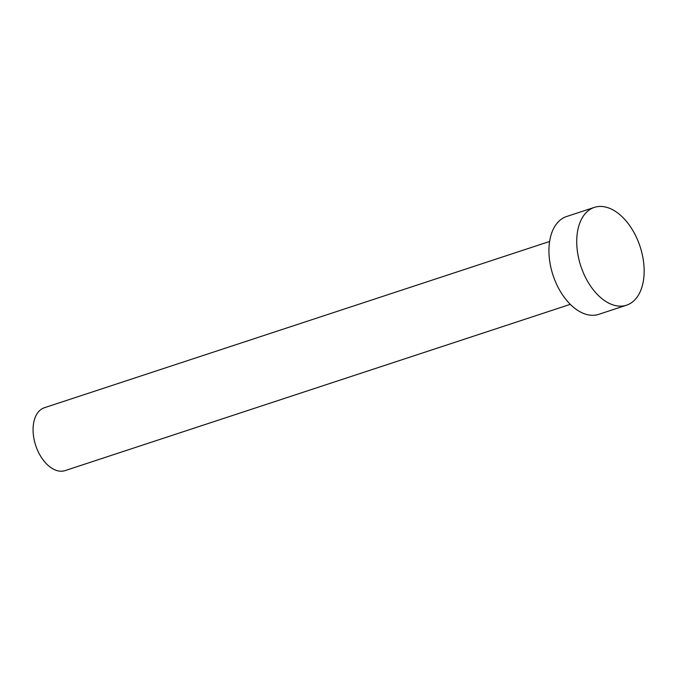 <?xml version="1.0" encoding="UTF-8"?>
<svg xmlns="http://www.w3.org/2000/svg" width="678" height="678" viewBox="0 0 678 678"><rect width="100%" height="100%" fill="white"/><g stroke="black" fill="none" stroke-linecap="round" stroke-linejoin="round"><path stroke-width="1.02" d="M570.3 304.346L65.096 470.608A33.095 20.052 -108.2 0 1 55.994 470.278A33.095 20.052 -108.2 0 1 33.9 438.429A33.095 20.052 -108.2 0 1 44.401 407.732L549.612 241.47M626.531 305.193L598.75 314.338A51.477 31.196 -108.2 0 1 584.597 313.838A51.477 31.196 -108.2 0 1 550.222 264.293A51.477 31.196 -108.2 0 1 566.562 216.536L594.352 207.392A51.477 31.196 -108.2 0 1 608.497 207.9A51.477 31.196 -108.2 0 1 642.871 257.445A51.477 31.196 -108.2 0 1 626.531 305.193A51.477 31.196 -108.2 0 1 612.387 304.693A51.477 31.196 -108.2 0 1 578.012 255.148A51.477 31.196 -108.2 0 1 594.352 207.392"/></g></svg>
